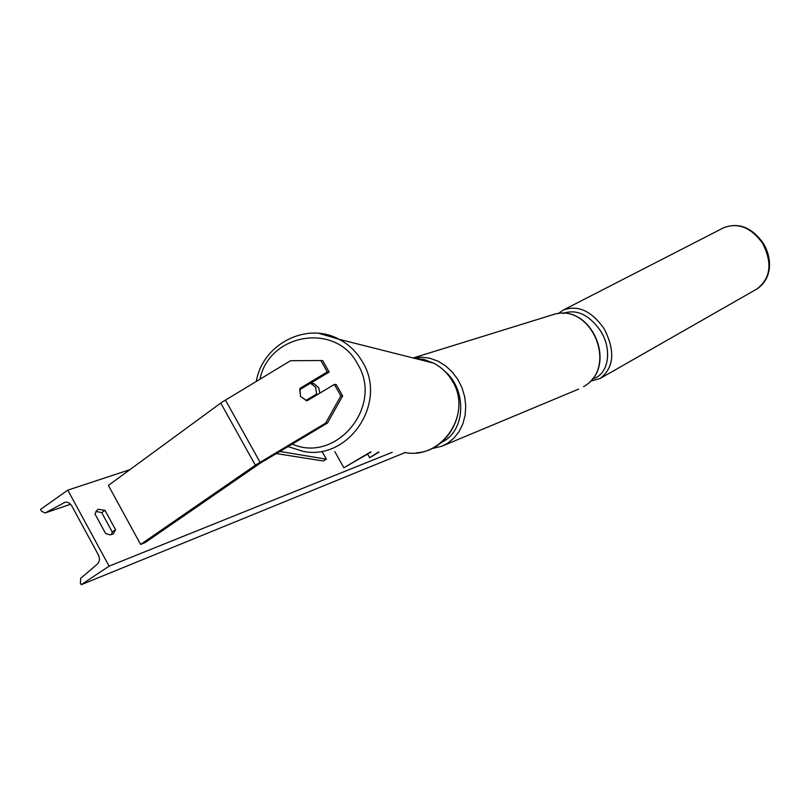 <?xml version="1.0" encoding="UTF-8"?>
<svg xmlns="http://www.w3.org/2000/svg" width="810" height="810" viewBox="0 0 810 810"><rect width="100%" height="100%" fill="white"/><g stroke="black" fill="none" stroke-linecap="round" stroke-linejoin="round"><path stroke-width="1.21" d="M334.358 384.436L340.838 395.918L325.61 423.134L327.483 423.033L342.65 395.928L336.19 384.497L334.358 384.436L306.98 400.839L300.439 396.414L299.963 388.354L327.301 371.942L320.841 360.501L322.734 360.663L329.164 372.053L327.301 371.942M320.841 360.501L290.507 360.723L221.565 402.469L108.388 485.423L140.626 544.442L256.183 464.667L325.61 423.134M327.483 423.033L260.243 463.188L145.243 542.518L140.626 544.442M310.625 383.191L329.164 372.053M342.65 395.928L340.838 395.918M301.826 388.405L299.963 388.354M379.009 452.132L369.654 457.711L378.361 452.122M334.793 451.626L343.865 467.775L370.453 452.031M371.081 452.041L343.865 467.775M367.608 454.096L369.654 457.711M94.962 513.935L97.301 509.844L98.445 509.277L105.006 510.361L115.587 529.77L113.177 533.992L109.704 534.843L105.614 533.506L94.962 513.935M67.787 490.131L109.097 566.16L81.213 584.719L80.352 583.129L80.767 578.239L97.443 564.033C99.741 561.613 100.015 558.495 98.263 554.688L71.877 506.088C69.984 503 67.665 501.755 64.911 502.352L44.985 512.993L41.351 511.029L40.5 509.46L67.787 490.131L129.863 469.678M109.097 566.16L392.253 452.284M95.853 511.363L101.706 512.639L112.266 532.018L111.314 534.752M81.213 584.719L405.213 452.527M112.266 532.018L115.587 529.77M101.706 512.639L105.006 510.361M319.839 393.133L318.765 387.757L314.179 383.808L312.194 383.363M317.955 394.267L316.558 394.085L315.718 387.322L310.534 383.171L299.71 389.671L300.54 396.424M316.558 394.085L305.704 400.585M312.721 383.596L310.746 383.201M312.852 383.515L310.534 383.171M276.281 453.57L323.261 460.981L326.359 459.189L322.036 451.484M279.825 451.453L326.359 459.189M225.382 399.998L260.04 462.237M220.755 403.046L255.352 465.224M413.161 357.969L553.038 314.644C591.432 301.786 619.184 367.041 583.625 386.593L583.554 386.633C618.901 367.325 591.037 301.766 553.038 314.644L551.235 315.201M441.106 442.685L444.012 441.055C465.882 428.551 466.469 389.114 444.741 371.203M413.343 358.02L421.443 357.18L429.705 358.202L437.785 361.068L445.348 365.664L452.081 371.81L457.701 379.242L461.963 387.676L464.687 396.738L465.76 406.053L465.132 415.236L462.854 423.903L459.017 431.69L453.782 438.281L447.383 443.414L441.865 446.239L431.538 448.689M756.712 289.109L756.854 289.028C770.786 278.316 772.669 263.007 762.483 243.111C750.921 227.337 737.94 222.234 723.553 227.812L723.441 227.873M592.333 378.817C608.32 375.486 612.927 349.971 600.453 330.774C588.941 314.533 576.477 308.762 563.061 313.46M563.173 310.108C577.753 304.631 591.371 310.787 604.037 328.556C615.428 350.781 614.162 367.406 600.24 378.432L756.854 289.028C772.801 278.63 772.284 257.317 763 242.889C751.558 227.154 738.406 222.122 723.553 227.812L563.173 310.108L558.161 313.652M45.38 512.831L70.541 504.245M64.142 502.676L65.519 502.21M259.959 379.151C269.386 332.829 336.595 322.188 357.777 364.368C383.748 406.215 336.14 463.765 292.218 444.062M302.758 451.261L287.995 446.583L302.758 451.261C348.33 461.275 387.808 403.005 362.728 362.343C357.018 352.259 349.13 344.574 339.086 339.289L318.968 333.345M413.738 358.121L423.913 359.478L433.542 363.113C441.642 367.355 448.001 373.491 452.628 381.55C472.878 414.001 441.328 460.384 404.585 452.425M307.091 400.768L306.534 400.768M578.644 389.114L442.685 445.895M590.156 381.308L600.24 378.432M45.087 512.963L70.561 504.265M256.314 381.348C262.531 344.098 306.666 321.357 339.086 339.289L433.542 363.113C441.673 367.355 448.051 373.511 452.689 381.571C470.053 409.83 448.882 451.14 416.188 452.861M311.101 383.353L314.179 383.808"/></g></svg>
